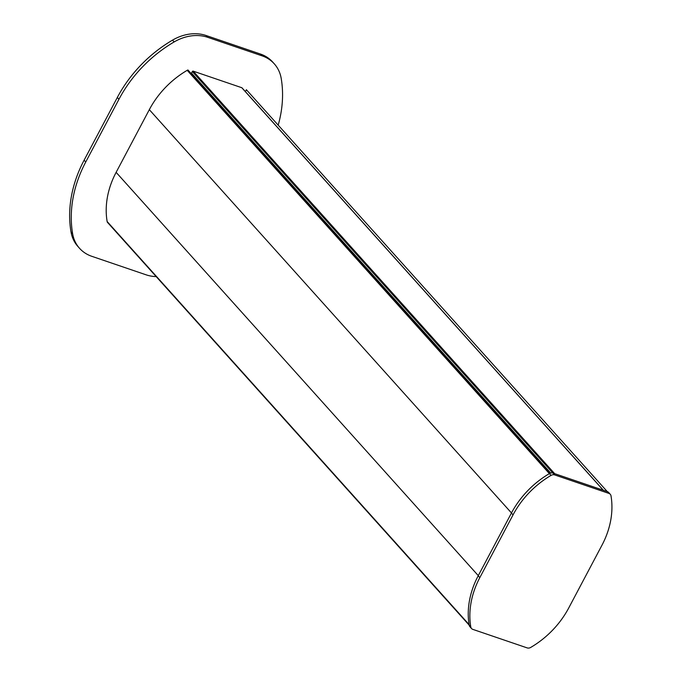 <?xml version="1.0" encoding="UTF-8"?>
<svg xmlns="http://www.w3.org/2000/svg" width="682" height="682" viewBox="0 0 682 682"><rect width="100%" height="100%" fill="white"/><g stroke="black" fill="none" stroke-linecap="round" stroke-linejoin="round"><path stroke-width="1.02" d="M471.535 628.523A4.484 3.632 -41.9 0 1 470.793 626.963A83.17 67.373 -41.9 0 1 479.83 577.603L513.043 514.876A83.17 67.373 -41.9 0 1 551.047 475.397A4.484 3.632 -41.9 0 1 554.628 474.902L608.966 493.427A4.484 3.632 -41.9 0 1 610.271 494.279A4.484 3.632 -41.9 0 1 611.004 495.84A83.17 67.373 -41.9 0 1 601.976 545.191L568.754 607.926A83.17 67.373 -41.9 0 1 530.758 647.406A4.484 3.632 -41.9 0 1 527.177 647.9L472.839 629.375A4.484 3.632 -41.9 0 1 471.535 628.523L469.915 626.715A4.484 3.632 -41.9 0 1 469.173 625.155L107.338 222.204A4.143 3.359 -41.9 0 1 107.142 221.531A82.829 67.092 -41.9 0 1 116.128 172.341L149.315 109.666A82.829 67.092 138.1 0 1 187.2 70.323L549.36 473.623M550.093 473.257L187.934 69.973A4.143 3.359 138.1 0 0 187.2 70.323M607.261 491.594L246.39 89.734L245.392 91.627M274.266 63.81L272.647 62.002A42.105 34.109 138.1 0 0 260.43 54.031L206.092 35.507A42.105 34.109 -41.9 0 0 172.52 40.136A120.791 97.85 -41.9 0 0 117.33 97.466L84.108 160.202L85.736 162.009L118.949 99.274A120.791 97.85 -41.9 0 1 174.14 41.943A42.105 34.109 -41.9 0 1 207.712 37.314L262.058 55.839A42.105 34.109 138.1 0 1 274.266 63.81A42.105 34.109 138.1 0 1 281.206 78.447A120.791 97.85 138.1 0 1 278.188 125.147M156.178 276.594A42.105 34.109 -41.9 0 1 146.11 274.82L91.763 256.296A42.105 34.109 138.1 0 1 79.555 248.325A42.105 34.109 138.1 0 1 72.616 233.687A120.791 97.85 138.1 0 1 85.736 162.009M84.108 160.202A120.791 97.85 138.1 0 0 70.996 231.88A42.105 34.109 138.1 0 0 77.936 246.517L79.555 248.325M197.627 79.99L196.621 79.649M197.371 80.476L197.661 79.93M550.689 473.052L191.506 73.085L192.324 71.542A0.691 0.563 -41.9 0 1 193.185 71.141L241.795 87.714A0.691 0.563 -41.9 0 1 242.101 88.055M470.793 626.963L469.173 625.155A83.17 67.373 -41.9 0 1 478.201 575.804L511.423 513.069A83.17 67.373 -41.9 0 1 549.428 473.589A4.484 3.632 -41.9 0 1 553 473.095L607.347 491.62A4.484 3.632 -41.9 0 1 608.642 492.472L610.271 494.279M478.287 575.642L116.128 172.341M511.474 512.958L149.315 109.666M107.142 221.531L469.08 624.576M117.33 97.466L118.949 99.274M172.52 40.136L174.14 41.943M206.092 35.507L207.712 37.314M260.43 54.031L262.058 55.839M70.996 231.88L72.616 233.687M552.88 473.052L192.324 71.542M193.185 71.141L554.654 473.658M603.263 490.23L241.795 87.714M478.201 575.804L479.83 577.603M511.423 513.069L513.043 514.876M549.428 473.589L551.047 475.397M553 473.095L554.628 474.902M607.347 491.62L608.966 493.427M241.999 87.842L603.382 490.273"/></g></svg>
